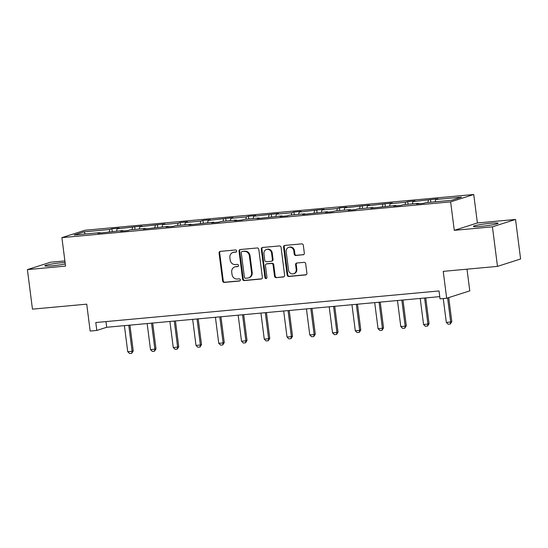 <?xml version="1.0" encoding="UTF-8"?>
<svg xmlns="http://www.w3.org/2000/svg" width="548" height="548" viewBox="0 0 548 548"><rect width="100%" height="100%" fill="white"/><g stroke="black" fill="none" stroke-linecap="round" stroke-linejoin="round"><path stroke-width="0.82" d="M236.647 250.957A1.096 1 -107.7 0 0 235.51 249.963L220.296 251.368A1.569 1.432 -107.7 0 0 219.063 253.046L222.639 280.994A1.569 1.432 -107.7 0 0 224.269 282.412L239.483 281.014A1.096 1 -107.7 0 0 240.346 279.836A1.096 1 -107.7 0 0 239.209 278.836L237.236 279.021A5.028 4.583 -107.7 0 1 232.023 274.473L231.722 272.144A5.028 4.583 -107.7 0 1 234.777 266.938A5.028 4.583 -107.7 0 1 235.667 266.76L237.633 266.575A1.096 1 -107.7 0 0 238.496 265.396A1.096 1 -107.7 0 0 237.359 264.403L235.387 264.581A5.028 4.583 -107.7 0 1 230.174 260.04L229.872 257.711A5.028 4.583 -107.7 0 1 232.927 252.498A5.028 4.583 -107.7 0 1 233.818 252.32L235.784 252.142A1.096 1 -107.7 0 0 236.647 250.957M490.618 223.262A12.481 1.014 -7.3 0 0 473.369 226.406A12.481 1.014 -7.3 0 0 480.877 226.379A12.481 1.014 -7.3 0 0 498.125 223.235A12.481 1.014 -7.3 0 0 490.618 223.262M65.075 262.458A12.481 1.014 -7.3 0 0 62.061 262.684A12.481 1.014 -7.3 0 0 44.813 265.828A12.481 1.014 -7.3 0 0 52.313 265.801A12.481 1.014 -7.3 0 0 65.274 263.985M64.876 260.91L50.512 262.232L27.4 269.616L32.462 309.147L86.728 304.161L90.173 331.047L96.811 330.437L106.709 327.272L439.749 296.632M515.538 219.453L477.39 222.961L454.278 230.345L492.426 226.838L515.538 219.453L520.6 258.992L497.488 266.376L443.229 271.363L446.668 298.249L469.78 290.865L467.006 269.178M492.426 226.838L497.488 266.376M303.092 254.82A1.569 1.432 -107.7 0 0 304.325 253.135L303.325 245.299A1.569 1.432 -107.7 0 0 301.695 243.881L284.796 245.429A1.569 1.432 -107.7 0 0 283.563 247.114L287.145 275.055A1.569 1.432 -107.7 0 0 288.775 276.48L305.668 274.925A1.569 1.432 -107.7 0 0 306.901 273.24L305.688 263.773A1.569 1.432 -107.7 0 0 304.058 262.348L296.831 263.013A1.569 1.432 -107.7 0 0 295.598 264.698L296.194 269.397A4.199 3.829 -107.7 0 1 293.646 273.747A4.199 3.829 -107.7 0 1 288.536 270.102L286.179 251.703A4.199 3.829 -107.7 0 1 288.734 247.354A4.199 3.829 -107.7 0 1 293.838 250.998L294.235 254.066A1.569 1.432 -107.7 0 0 295.865 255.484L303.633 254.649M446.668 298.249L440.03 298.859L439.023 290.954L95.797 322.525L96.811 330.437M454.278 230.345L450.634 201.876L61.897 237.64L85.008 230.256L473.746 194.492L450.634 201.876M27.4 269.616L65.548 266.102L61.897 237.64M258.793 249.395A1.569 1.432 -107.7 0 0 257.163 247.97L240.271 249.525A1.569 1.432 -107.7 0 0 239.038 251.21L242.613 279.151A1.569 1.432 -107.7 0 0 244.244 280.576L261.143 279.021A1.569 1.432 -107.7 0 0 262.376 277.336L258.793 249.395M262.533 247.477L279.425 245.922A1.569 1.432 -107.7 0 1 281.056 247.347L284.638 275.288A1.569 1.432 -107.7 0 1 283.405 276.973L276.171 277.637A1.569 1.432 -107.7 0 1 274.541 276.219L273.089 264.883A1.569 1.432 -107.7 0 0 271.459 263.465L266.664 263.903A1.569 1.432 -107.7 0 0 265.431 265.588L266.945 277.384A1.096 1 -107.7 0 1 266.273 278.528A1.096 1 -107.7 0 1 264.937 277.569L261.3 249.162A1.569 1.432 -107.7 0 1 262.533 247.477M451.641 200.28L425.817 202.657L423.727 203.322L416.432 203.993L418.528 203.329L403.068 204.746L400.972 205.418L393.676 206.089L395.772 205.418L370.921 208.178L373.017 207.514L357.556 208.932L355.46 209.603L348.165 210.274L350.261 209.603L334.801 211.028L332.704 211.699L325.416 212.371L327.505 211.699L302.66 214.46L304.75 213.795L289.289 215.213L287.193 215.885L279.905 216.556L281.994 215.885L257.149 218.645L259.238 217.981L243.778 219.399L241.689 220.07L234.393 220.741L236.483 220.07L221.022 221.495L218.933 222.166L211.638 222.831L213.727 222.166L188.882 224.927L190.971 224.255L175.511 225.68L173.421 226.351L166.126 227.023L168.215 226.351L143.371 229.112L145.467 228.448L129.999 229.865L127.91 230.537L120.615 231.208L122.711 230.537L97.859 233.297L99.955 232.633L74.138 235.003L84.002 231.852L109.819 229.475L111.915 228.811L119.211 228.139L117.114 228.804L141.966 226.043L139.87 226.714L164.715 223.954L162.626 224.618L178.086 223.2L180.182 222.529L187.471 221.858L185.382 222.529L200.842 221.104L202.938 220.433L210.226 219.762L208.137 220.433L232.982 217.672L230.893 218.344L246.353 216.919L248.443 216.248L255.738 215.576L253.649 216.248L278.494 213.487L276.404 214.152L291.865 212.734L293.954 212.062L301.249 211.391L299.16 212.062L324.005 209.302L321.916 209.966L337.376 208.548L339.465 207.877L346.761 207.206L344.665 207.877L369.516 205.11L367.42 205.781L392.272 203.02L390.176 203.692L405.643 202.267L407.733 201.596L415.028 200.924L412.932 201.596L437.784 198.835L435.687 199.499L461.505 197.129L451.641 200.28M427.851 202.465L428.399 200.171M412.391 203.89L412.932 201.596M418.795 203.781L418.528 203.329M405.095 204.562L405.643 202.267M389.635 205.986L390.176 203.692M396.04 205.87L395.772 205.418M382.34 206.658L382.888 204.356M366.879 208.076L367.42 205.781M373.284 207.966L373.017 207.514M359.584 208.747L360.132 206.452M344.123 210.172L344.665 207.877M350.528 210.055L350.261 209.603M336.828 210.843L337.376 208.548M321.368 212.261L321.916 209.966M327.773 212.151L327.505 211.699M314.073 212.932L314.621 210.638M298.612 214.357L299.16 212.062M305.024 214.241L304.75 213.795M291.317 215.028L291.865 212.734M275.856 216.453L276.404 214.152M282.268 216.337L281.994 215.885M268.568 217.118L269.109 214.823M253.101 218.542L253.649 216.248M259.512 218.433L259.238 217.981M245.812 219.214L246.353 216.919M230.345 220.639L230.893 218.344M236.757 220.522L236.483 220.07M223.057 221.31L223.598 219.008M207.589 222.728L208.137 220.433M214.001 222.618L213.727 222.166M200.301 223.399L200.842 221.104M184.84 224.824L185.382 222.529M191.245 224.707L190.971 224.255M177.545 225.495L178.086 223.2M162.085 226.913L162.626 224.618M168.489 226.804L168.215 226.351M154.789 227.584L155.331 225.29M139.329 229.009L139.87 226.714M145.734 228.893L145.467 228.448M132.034 229.681L132.575 227.386M116.573 231.105L117.114 228.804M122.978 230.989L122.711 230.537M109.278 231.777L109.819 229.475M84.002 231.852L85.337 233.975M477.39 222.961L473.746 194.492M105.983 321.587L106.709 327.272M100.222 233.085L99.955 232.633M435.146 201.801L435.687 199.499M112.258 231.496L111.915 228.811M135.013 229.406L134.671 226.714M157.769 227.31L157.427 224.625M180.525 225.221L180.182 222.529M203.281 223.125L202.938 220.433M226.036 221.036L225.694 218.344M248.792 218.94L248.443 216.248M271.548 216.844L271.198 214.158M294.303 214.754L293.954 212.062M317.059 212.658L316.71 209.973M339.815 210.569L339.465 207.877M362.564 208.473L362.221 205.781M385.319 206.384L384.977 203.692M408.075 204.288L407.733 201.596M430.831 202.191L430.488 199.506M236.263 251.95L234.441 252.121A5.028 4.583 -107.7 0 0 233.551 252.299L232.927 252.498M234.777 266.938L235.4 266.739A5.028 4.583 -107.7 0 1 236.291 266.554L238.113 266.39M220.344 251.361A1.569 1.432 -107.7 0 0 219.686 252.847L223.269 280.788A1.569 1.432 -107.7 0 0 224.899 282.213L239.962 280.829M240.319 249.525A1.569 1.432 -107.7 0 0 239.661 251.011L243.237 278.953A1.569 1.432 -107.7 0 0 244.867 280.377L261.718 278.822M242.12 251.553A1.096 1 -107.7 0 0 241.257 252.738L244.401 277.261A1.096 1 -107.7 0 0 245.545 278.254L247.621 278.062A5.028 4.583 -107.7 0 0 248.511 277.884A5.028 4.583 -107.7 0 0 251.566 272.678L249.415 255.909A5.028 4.583 -107.7 0 0 244.196 251.368L242.743 251.354A1.096 1 -107.7 0 0 242.552 251.395L241.928 251.594M248.511 277.884L249.135 277.685A5.028 4.583 -107.7 0 0 252.19 272.479L251.566 272.678M242.743 251.354L244.826 251.162A5.028 4.583 -107.7 0 1 250.039 255.711L252.19 272.479M283.98 276.774L276.171 277.637M266.383 263.965L267.013 263.759A1.569 1.432 -107.7 0 1 267.287 263.704L272.089 263.266A1.569 1.432 -107.7 0 1 273.719 264.684L275.171 276.014A1.569 1.432 -107.7 0 0 276.802 277.439M262.581 247.477A1.569 1.432 -107.7 0 0 261.923 248.963L265.561 277.37A1.096 1 -107.7 0 0 266.568 278.37M271.589 253.128A4.199 3.829 -107.7 0 0 266.479 249.477A4.199 3.829 -107.7 0 0 263.924 253.827L264.759 260.314A1.569 1.432 -107.7 0 0 266.39 261.732L271.185 261.293A1.569 1.432 -107.7 0 0 272.418 259.608L271.589 253.128L272.212 252.923A4.199 3.829 -107.7 0 0 267.102 249.278L266.479 249.477M271.466 261.232L272.089 261.033A1.569 1.432 -107.7 0 0 273.041 259.41L272.418 259.608M272.212 252.923L273.041 259.41M288.734 247.354L289.358 247.155A4.199 3.829 -107.7 0 1 294.468 250.799L294.858 253.868A1.569 1.432 -107.7 0 0 296.489 255.286L303.674 254.628M293.646 273.747L294.269 273.548A4.199 3.829 -107.7 0 0 296.824 269.198L296.194 269.397M296.872 263.013A1.569 1.432 -107.7 0 0 296.221 264.499L296.824 269.198M284.844 245.429A1.569 1.432 -107.7 0 0 284.186 246.915L287.769 274.856A1.569 1.432 -107.7 0 0 289.399 276.281L306.243 274.726M124.396 325.642L127.732 351.7L132.109 351.295L128.773 325.238M133.233 350.939L131.746 353.302L132.109 351.295L133.233 350.939L129.931 325.135M131.746 353.302L129.561 353.508L127.732 351.7M147.152 323.553L150.488 349.603L154.865 349.206L151.529 323.149M155.988 348.843L154.502 351.213L154.865 349.206L155.988 348.843L152.687 323.039M154.502 351.213L152.317 351.412L150.488 349.603M169.907 321.457L173.243 347.514L177.621 347.11L174.285 321.053M178.744 346.754L177.257 349.117L177.621 347.11L178.744 346.754L175.442 320.95M177.257 349.117L175.072 349.316L173.243 347.514M192.663 319.361L195.999 345.418L200.376 345.021L197.04 318.963M201.5 344.658L200.013 347.028L200.376 345.021L201.5 344.658L198.198 318.854M200.013 347.028L197.828 347.226L195.999 345.418M215.419 317.271L218.755 343.329L223.132 342.925L219.796 316.867M224.255 342.569L222.769 344.932L223.132 342.925L224.255 342.569L220.954 316.765M222.769 344.932L220.584 345.13L218.755 343.329M238.175 315.175L241.51 341.233L245.888 340.829L242.552 314.771M247.011 340.472L245.525 342.836L245.888 340.829L247.011 340.472L243.709 314.668M245.525 342.836L243.339 343.041L241.51 341.233M260.93 313.086L264.266 339.144L268.643 338.739L265.307 312.682M269.767 338.376L268.28 340.746L268.643 338.739L269.767 338.376L266.458 312.572M268.28 340.746L266.095 340.945L264.266 339.144M283.686 310.99L287.022 337.047L291.399 336.643L288.063 310.586M292.522 336.287L291.036 338.65L291.399 336.643L292.522 336.287L289.214 310.483M291.036 338.65L288.851 338.856L287.022 337.047M306.442 308.901L309.778 334.951L314.155 334.554L310.812 308.497M315.278 334.191L313.792 336.561L314.155 334.554L315.278 334.191L311.97 308.387M313.792 336.561L311.6 336.76L309.778 334.951M329.197 306.805L332.533 332.862L336.91 332.458L333.568 306.401M338.034 332.102L336.547 334.465L336.91 332.458L338.034 332.102L334.725 306.298M336.547 334.465L334.355 334.664L332.533 332.862M351.953 304.709L355.289 330.766L359.666 330.369L356.323 304.311M360.79 330.006L359.303 332.376L359.666 330.369L360.79 330.006L357.481 304.202M359.303 332.376L357.111 332.574L355.289 330.766M374.702 302.619L378.045 328.677L382.422 328.273L379.079 302.215M383.545 327.916L382.059 330.28L382.422 328.273L383.545 327.916L380.237 302.112M382.059 330.28L379.867 330.478L378.045 328.677M397.458 300.523L400.8 326.581L405.178 326.176L401.835 300.119M406.301 325.82L404.814 328.184L405.178 326.176L406.301 325.82L402.992 300.016M404.814 328.184L402.622 328.389L400.8 326.581M420.213 298.434L423.556 324.491L427.926 324.087L424.59 298.03M429.057 323.724L427.57 326.094L427.926 324.087L429.057 323.724L425.748 297.92M427.57 326.094L425.378 326.293L423.556 324.491M443.257 298.564L446.312 322.395L450.682 321.991L447.606 297.954M451.812 321.635L450.326 323.998L450.682 321.991L451.812 321.635L448.73 297.591M450.326 323.998L448.134 324.204L446.312 322.395M234.441 252.121L233.818 252.32M238.01 266.451L237.633 266.575M236.291 266.554L235.667 266.76M239.86 280.891L239.483 281.014M224.899 282.213L224.269 282.412M223.269 280.788L222.639 280.994M219.686 252.847L219.063 253.046M236.161 252.018L235.784 252.142M261.677 278.85L261.143 279.021M244.867 280.377L244.244 280.576M243.237 278.953L242.613 279.151M239.661 251.011L239.038 251.21M250.039 255.711L249.415 255.909M244.826 251.162L244.196 251.368M283.946 276.802L283.405 276.973M275.171 276.014L274.541 276.219M273.719 264.684L273.089 264.883M272.089 263.266L271.459 263.465M267.287 263.704L266.664 263.903M265.561 277.37L264.937 277.569M261.923 248.963L261.3 249.162M296.489 255.286L295.865 255.484M294.858 253.868L294.235 254.066M294.468 250.799L293.838 250.998M296.221 264.499L295.598 264.698M306.209 274.754L305.668 274.925M289.399 276.281L288.775 276.48M287.769 274.856L287.145 275.055M284.186 246.915L283.563 247.114"/></g></svg>
